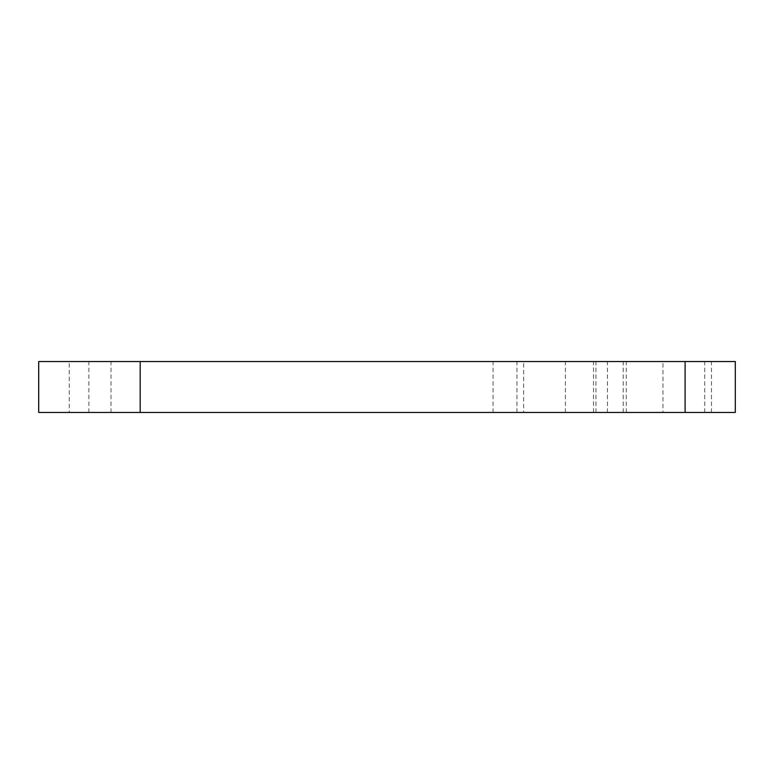<?xml version="1.0" encoding="UTF-8"?>
<svg xmlns="http://www.w3.org/2000/svg" width="774" height="774" viewBox="0 0 774 774"><rect width="100%" height="100%" fill="white"/><g stroke="black" fill="none" stroke-linecap="round" stroke-linejoin="round"><path stroke-width="0.58" stroke-dasharray="3.87 2.9" d="M523.621 412.465L565.388 412.465L523.621 412.465L523.621 361.535L565.388 361.535L523.621 361.535M565.388 412.465L565.388 361.535M662.979 412.465L704.737 412.465L662.979 412.465L662.979 361.535L704.737 361.535L662.979 361.535M704.737 412.465L704.737 361.535M69.263 412.465L111.021 412.465L69.263 412.465L69.263 361.535L111.021 361.535L69.263 361.535M111.021 412.465L111.021 361.535M38.7 412.465L626.272 412.465L493.057 412.465L595.941 412.465L593.532 412.465L593.532 361.535L735.3 361.535M595.941 412.465L595.941 361.535L593.532 361.535M493.057 412.465L493.057 361.535L595.941 361.535M38.7 361.535L493.057 361.535M88.904 412.465L88.904 361.535M593.532 412.465L735.3 412.465M516.955 412.465L516.955 361.535M711.403 412.465L711.403 361.535M607.396 412.465L607.396 361.535M623.205 412.465L623.205 361.535M626.272 412.465L626.272 361.535"/><path stroke-width="1.16" d="M38.7 412.465L38.7 361.535L735.3 361.535L735.3 412.465L38.7 412.465M140.181 412.465L140.181 361.535M685.096 412.465L685.096 361.535"/></g></svg>
